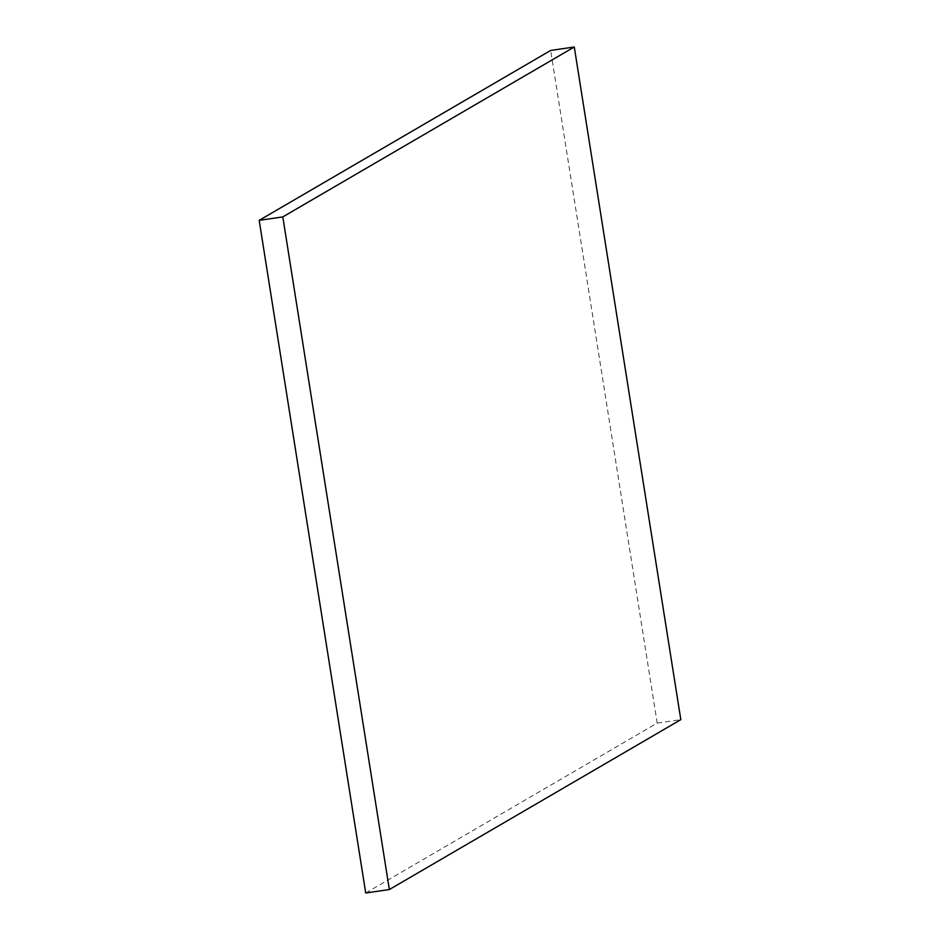 <?xml version="1.0" encoding="UTF-8"?>
<svg xmlns="http://www.w3.org/2000/svg" width="940" height="940" viewBox="0 0 940 940"><rect width="100%" height="100%" fill="white"/><g stroke="black" fill="none" stroke-linecap="round" stroke-linejoin="round"><path stroke-width="0.7" stroke-dasharray="4.7 3.53" d="M365.719 893L657.189 723.095L550.652 50.454M657.189 723.095L680.818 719.652"/><path stroke-width="1.41" d="M259.182 220.348L365.719 893L389.348 889.545L282.811 216.905L259.182 220.348L550.652 50.454L574.281 47L680.818 719.652L389.348 889.545M282.811 216.905L574.281 47"/></g></svg>
